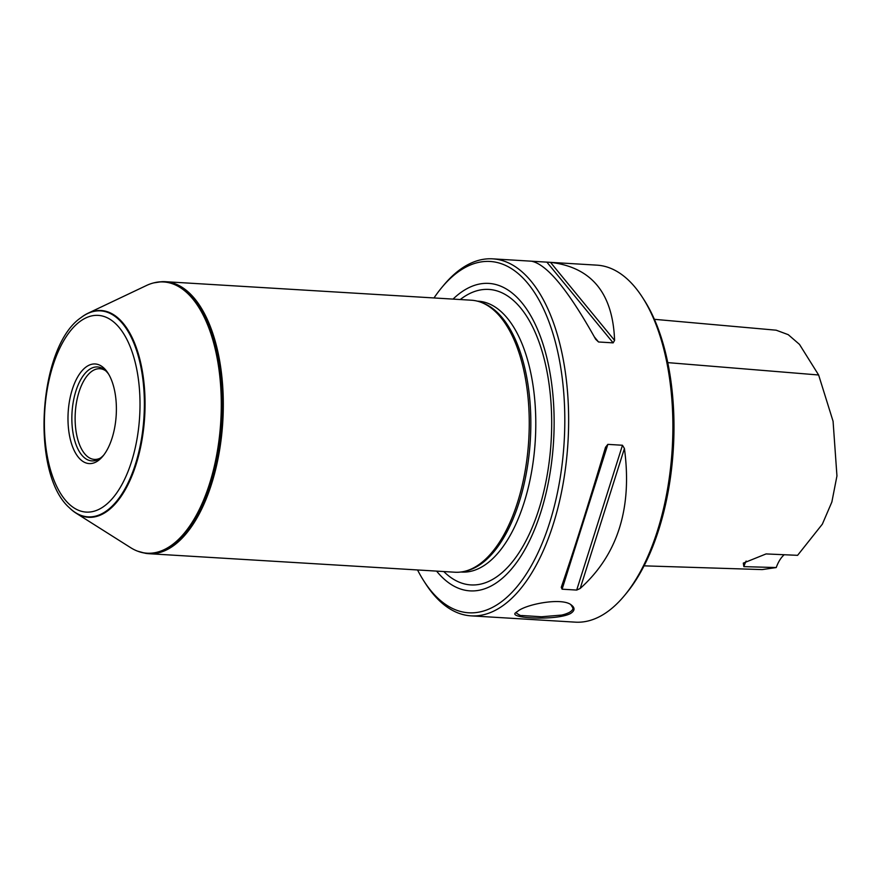 <?xml version="1.0" encoding="UTF-8"?>
<svg xmlns="http://www.w3.org/2000/svg" width="881" height="881" viewBox="0 0 881 881"><rect width="100%" height="100%" fill="white"/><g stroke="black" fill="none" stroke-linecap="round" stroke-linejoin="round"><path stroke-width="1.32" d="M654.374 319.318L776.205 330.199L788.242 334.67L799.474 344.383L818.625 374.987L833.074 421.272L836.95 475.927L831.862 502.016L822.347 524.162L797.591 555.327L766.074 553.929L743.311 563.113L743.85 566.637L776.227 567.551L762.208 569.589L644.11 565.844M784.244 554.733A34.062 16.431 -86.5 0 0 776.227 567.551M743.85 566.637A34.062 16.431 93.5 0 1 746.13 561.065M548.213 262.208L550.504 262.362C591.514 267.185 612.879 293.197 614.586 340.407L613.143 342.863L598.529 341.982L595.666 339.262C568.531 290.521 547.178 264.498 531.584 261.216L596.922 265.148A178.832 86.25 93.5 0 1 642.535 297.503L644.121 299.969A175.991 84.873 93.5 0 1 626.369 593.276L624.497 595.534A178.832 86.25 93.5 0 1 601.756 615.434A178.832 86.25 93.5 0 1 575.326 622.151L526.607 619.211M145.585 553.312A136.247 65.712 -86.5 0 0 145.828 553.356A136.247 65.712 -86.5 0 0 148.977 553.709L454.915 572.221A136.247 65.712 -86.5 0 0 464.683 571.317A136.247 65.712 -86.5 0 0 528.732 440.181A136.247 65.712 -86.5 0 0 480.96 302.282A136.247 65.712 -86.5 0 0 471.368 300.212L165.43 281.7A136.247 65.712 -86.5 0 0 162.269 281.667A136.247 65.712 -86.5 0 0 162.016 281.678M148.977 553.709A136.247 65.712 -86.5 0 0 222.794 421.669A136.247 65.712 -86.5 0 0 165.43 281.7M605.5 447.339L607.846 444.365L622.471 445.257L624.42 448.484C632.437 508.161 617.691 554.832 580.183 588.475L576.703 590.072L562.089 589.191L561.263 587.33C573.355 552.145 588.101 505.485 605.5 447.339L605.555 447.174M417.539 569.952A175.991 84.873 -86.5 0 0 423.882 581.031A175.991 84.873 -86.5 0 0 561.836 466.534A175.991 84.873 -86.5 0 0 464.012 268.143A175.991 84.873 -86.5 0 0 441.623 287.724L443.495 285.466A178.832 86.25 93.5 0 1 466.236 265.566A178.832 86.25 93.5 0 1 492.677 258.849A178.832 86.25 93.5 0 1 568.608 415.292A178.832 86.25 93.5 0 1 497.512 609.123A178.832 86.25 93.5 0 1 471.071 615.852L526.486 619.189M531.584 261.216L532.234 261.239L531.584 261.216M518.854 610.423C528.996 603.639 562.75 597.428 571.395 605.049C575.183 607.945 574.875 610.775 570.481 613.539C556.263 620.984 506.927 618.297 515.892 612.581L518.854 610.423M642.535 297.503A178.832 86.25 93.5 0 1 624.497 595.534M471.071 615.852A178.832 86.25 93.5 0 1 425.468 583.497L423.882 581.031M516.508 611.998L516.233 612.912C519.261 615.092 521.089 615.962 521.739 615.511L541.452 616.766L561.527 615.092C560.206 615.323 564.743 614.729 569.39 612.394C572.143 610.72 573.278 609.178 572.804 607.78L570.844 604.696M105.632 370.736A45.416 21.904 -86.5 0 0 99.894 368.732A45.416 21.904 -86.5 0 0 93.177 370.438A45.416 21.904 -86.5 0 0 75.127 419.675A45.416 21.904 -86.5 0 0 94.41 459.408A45.416 21.904 -86.5 0 0 100.346 458.109M108.715 374.282A47.056 22.697 -86.5 0 0 104.564 369.822A47.056 22.697 -86.5 0 0 90.556 368.721A47.056 22.697 -86.5 0 0 72.253 427.153A47.056 22.697 -86.5 0 0 99.179 458.891A47.056 22.697 -86.5 0 0 103.837 454.959M87.825 365.846A49.898 24.062 93.5 0 1 107.922 372.993A49.898 24.062 93.5 0 1 102.89 456.149A49.898 24.062 93.5 0 1 69.203 433.87A49.898 24.062 93.5 0 1 87.825 365.846M441.623 287.724A175.991 84.873 -86.5 0 0 433.992 297.954M69.61 507.974A103.584 49.953 -86.5 0 0 69.808 508.172A103.584 49.953 -86.5 0 0 75.953 513.083A103.584 49.953 -86.5 0 0 144.66 416.944A103.584 49.953 -86.5 0 0 88.045 313.229A103.584 49.953 -86.5 0 0 85.743 314.429A103.584 49.953 -86.5 0 0 81.349 317.358A103.584 49.953 -86.5 0 0 81.129 317.534M75.953 513.083L130.641 547.663A135.872 65.535 -86.5 0 0 137.59 551.154A135.872 65.535 -86.5 0 0 220.768 421.547A135.872 65.535 -86.5 0 0 153.823 282.867A135.872 65.535 -86.5 0 0 146.499 285.488L88.045 313.229M464.683 571.317L466.523 570.866A135.685 65.436 -86.5 0 0 530.318 440.28A135.685 65.436 -86.5 0 0 482.733 302.954L480.96 302.282M436.591 571.108A154.021 74.279 -86.5 0 0 552.409 455.422A154.021 74.279 -86.5 0 0 465.928 289.243A154.021 74.279 -86.5 0 0 453.043 299.1M667.754 362.62L818.625 374.987M624.42 448.484L580.183 588.475M622.471 445.257L576.703 590.072M607.846 444.365L562.089 589.191M614.586 340.407L550.504 262.362M613.143 342.863L546.859 262.12M598.529 341.982L594.378 336.916M85.281 314.781A103.187 49.765 -86.5 0 0 80.909 317.7C38.048 346.828 30.372 473.703 69.401 507.775A103.187 49.765 -86.5 0 0 143.647 421.525A103.187 49.765 -86.5 0 0 85.281 314.781M83.574 319.12A98.529 47.519 93.5 0 1 137.216 437.813A98.529 47.519 93.5 0 1 55.767 484.385A98.529 47.519 93.5 0 1 83.574 319.12M137.832 551.242A136.026 65.601 -86.5 0 0 138.075 551.33A136.026 65.601 -86.5 0 0 221.34 421.581A136.026 65.601 -86.5 0 0 154.318 282.746A136.026 65.601 -86.5 0 0 154.076 282.801M137.59 551.154L145.332 553.279A136.203 65.69 -86.5 0 0 222.276 421.636A136.203 65.69 -86.5 0 0 161.763 281.689L153.823 282.867M460.928 572.011L461.765 572.066A135.685 65.436 -86.5 0 0 535.274 440.577A135.685 65.436 -86.5 0 0 478.152 301.192L477.315 301.137M443.771 571.538A148.03 71.394 -86.5 0 0 550.603 448.594A148.03 71.394 -86.5 0 0 466.908 295.036A148.03 71.394 -86.5 0 0 460.223 299.54M531.452 261.194L492.677 258.849"/></g></svg>
